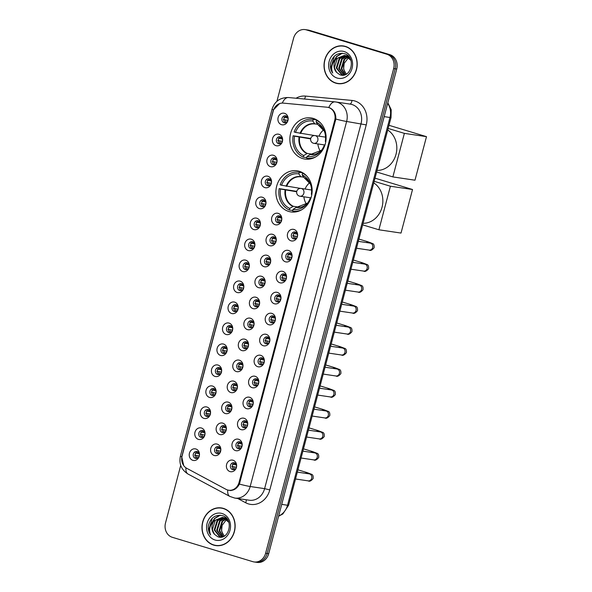 <?xml version="1.0" encoding="UTF-8"?>
<svg xmlns="http://www.w3.org/2000/svg" width="592" height="592" viewBox="0 0 592 592"><rect width="100%" height="100%" fill="white"/><g stroke="black" fill="none" stroke-linecap="round" stroke-linejoin="round"><path stroke-width="0.89" d="M299.323 171.295A20.801 18.063 -81.5 0 0 297.08 170.792A20.801 18.063 -81.5 0 0 276.383 187.405A20.801 18.063 -81.5 0 0 288.718 211.433A20.801 18.063 -81.5 0 0 290.968 211.936A20.801 18.063 -81.5 0 0 311.658 195.323A20.801 18.063 -81.5 0 0 299.323 171.295M313.294 118.43A20.801 18.063 -81.5 0 0 311.044 117.926A20.801 18.063 -81.5 0 0 290.346 134.539A20.801 18.063 -81.5 0 0 302.682 158.567A20.801 18.063 -81.5 0 0 304.932 159.07A20.801 18.063 -81.5 0 0 325.63 142.457A20.801 18.063 -81.5 0 0 313.294 118.43M275.998 145.669A5.883 5.113 98.5 0 1 272.586 138.498A5.883 5.113 98.5 0 1 278.995 134.303A5.883 5.113 98.5 0 1 282.406 141.473A5.883 5.113 98.5 0 1 275.998 145.669M280.319 136.863A3.53 3.071 -81.5 0 0 279.935 136.774A3.53 3.071 -81.5 0 0 276.427 139.601A3.53 3.071 -81.5 0 0 278.521 143.678A3.53 3.071 -81.5 0 0 278.899 143.767A3.53 3.071 -81.5 0 0 282.414 140.94A3.53 3.071 -81.5 0 0 280.319 136.863M270.455 166.641A5.883 5.113 98.5 0 1 267.044 159.477A5.883 5.113 98.5 0 1 273.452 155.282A5.883 5.113 98.5 0 1 276.864 162.452A5.883 5.113 98.5 0 1 270.455 166.641M274.777 157.842A3.53 3.071 -81.5 0 0 274.392 157.753A3.53 3.071 -81.5 0 0 270.884 160.58A3.53 3.071 -81.5 0 0 272.979 164.657A3.53 3.071 -81.5 0 0 273.356 164.746A3.53 3.071 -81.5 0 0 276.871 161.919A3.53 3.071 -81.5 0 0 274.777 157.842M264.913 187.62A5.883 5.113 98.5 0 1 261.501 180.456A5.883 5.113 98.5 0 1 267.91 176.261A5.883 5.113 98.5 0 1 271.314 183.424A5.883 5.113 98.5 0 1 264.913 187.62M269.234 178.821A3.53 3.071 -81.5 0 0 268.849 178.732A3.53 3.071 -81.5 0 0 265.342 181.552A3.53 3.071 -81.5 0 0 267.436 185.636A3.53 3.071 -81.5 0 0 267.813 185.718A3.53 3.071 -81.5 0 0 271.328 182.898A3.53 3.071 -81.5 0 0 269.234 178.821M259.37 208.599A5.883 5.113 98.5 0 1 255.959 201.435A5.883 5.113 98.5 0 1 262.367 197.24A5.883 5.113 98.5 0 1 265.771 204.403A5.883 5.113 98.5 0 1 259.37 208.599M263.692 199.8A3.53 3.071 -81.5 0 0 263.307 199.711A3.53 3.071 -81.5 0 0 259.792 202.531A3.53 3.071 -81.5 0 0 261.893 206.615A3.53 3.071 -81.5 0 0 262.271 206.697A3.53 3.071 -81.5 0 0 265.786 203.877A3.53 3.071 -81.5 0 0 263.692 199.8M253.827 229.578A5.883 5.113 98.5 0 1 250.416 222.414A5.883 5.113 98.5 0 1 256.824 218.219A5.883 5.113 98.5 0 1 260.228 225.382A5.883 5.113 98.5 0 1 253.827 229.578M258.149 220.779A3.53 3.071 -81.5 0 0 257.764 220.69A3.53 3.071 -81.5 0 0 254.249 223.51A3.53 3.071 -81.5 0 0 256.351 227.594A3.53 3.071 -81.5 0 0 256.728 227.676A3.53 3.071 -81.5 0 0 260.243 224.856A3.53 3.071 -81.5 0 0 258.149 220.779M248.285 250.557A5.883 5.113 98.5 0 1 244.873 243.393A5.883 5.113 98.5 0 1 251.282 239.198A5.883 5.113 98.5 0 1 254.686 246.361A5.883 5.113 98.5 0 1 248.285 250.557M252.606 241.751A3.53 3.071 -81.5 0 0 252.222 241.669A3.53 3.071 -81.5 0 0 248.707 244.489A3.53 3.071 -81.5 0 0 250.808 248.573A3.53 3.071 -81.5 0 0 251.186 248.655A3.53 3.071 -81.5 0 0 254.701 245.835A3.53 3.071 -81.5 0 0 252.606 241.751M242.742 271.536A5.883 5.113 98.5 0 1 239.331 264.372A5.883 5.113 98.5 0 1 245.739 260.177A5.883 5.113 98.5 0 1 249.143 267.34A5.883 5.113 98.5 0 1 242.742 271.536M247.064 262.73A3.53 3.071 -81.5 0 0 246.679 262.648A3.53 3.071 -81.5 0 0 243.164 265.468A3.53 3.071 -81.5 0 0 245.266 269.545A3.53 3.071 -81.5 0 0 245.643 269.634A3.53 3.071 -81.5 0 0 249.158 266.814A3.53 3.071 -81.5 0 0 247.064 262.73M237.2 292.515A5.883 5.113 98.5 0 1 233.788 285.344A5.883 5.113 98.5 0 1 240.197 281.156A5.883 5.113 98.5 0 1 243.601 288.319A5.883 5.113 98.5 0 1 237.2 292.515M241.521 283.709A3.53 3.071 -81.5 0 0 241.136 283.627A3.53 3.071 -81.5 0 0 237.621 286.447A3.53 3.071 -81.5 0 0 239.723 290.524A3.53 3.071 -81.5 0 0 240.1 290.613A3.53 3.071 -81.5 0 0 243.615 287.793A3.53 3.071 -81.5 0 0 241.521 283.709M231.657 313.494A5.883 5.113 98.5 0 1 228.246 306.323A5.883 5.113 98.5 0 1 234.654 302.135A5.883 5.113 98.5 0 1 238.058 309.298A5.883 5.113 98.5 0 1 231.657 313.494M235.979 304.688A3.53 3.071 -81.5 0 0 235.594 304.606A3.53 3.071 -81.5 0 0 232.079 307.426A3.53 3.071 -81.5 0 0 234.18 311.503A3.53 3.071 -81.5 0 0 234.558 311.592A3.53 3.071 -81.5 0 0 238.073 308.772A3.53 3.071 -81.5 0 0 235.979 304.688M226.114 334.473A5.883 5.113 98.5 0 1 222.703 327.302A5.883 5.113 98.5 0 1 229.111 323.106A5.883 5.113 98.5 0 1 232.515 330.277A5.883 5.113 98.5 0 1 226.114 334.473M230.436 325.667A3.53 3.071 -81.5 0 0 230.051 325.578A3.53 3.071 -81.5 0 0 226.536 328.405A3.53 3.071 -81.5 0 0 228.638 332.482A3.53 3.071 -81.5 0 0 229.015 332.571A3.53 3.071 -81.5 0 0 232.53 329.744A3.53 3.071 -81.5 0 0 230.436 325.667M220.572 355.444A5.883 5.113 98.5 0 1 217.16 348.281A5.883 5.113 98.5 0 1 223.569 344.085A5.883 5.113 98.5 0 1 226.973 351.256A5.883 5.113 98.5 0 1 220.572 355.444M224.893 346.646A3.53 3.071 -81.5 0 0 224.509 346.557A3.53 3.071 -81.5 0 0 220.994 349.384A3.53 3.071 -81.5 0 0 223.095 353.461A3.53 3.071 -81.5 0 0 223.473 353.55A3.53 3.071 -81.5 0 0 226.988 350.723A3.53 3.071 -81.5 0 0 224.893 346.646M215.029 376.423A5.883 5.113 98.5 0 1 211.618 369.26A5.883 5.113 98.5 0 1 218.026 365.064A5.883 5.113 98.5 0 1 221.43 372.227A5.883 5.113 98.5 0 1 215.029 376.423M219.351 367.625A3.53 3.071 -81.5 0 0 218.966 367.536A3.53 3.071 -81.5 0 0 215.451 370.363A3.53 3.071 -81.5 0 0 217.553 374.44A3.53 3.071 -81.5 0 0 217.93 374.521A3.53 3.071 -81.5 0 0 221.445 371.702A3.53 3.071 -81.5 0 0 219.351 367.625M209.479 397.402A5.883 5.113 98.5 0 1 206.075 390.239A5.883 5.113 98.5 0 1 212.484 386.043A5.883 5.113 98.5 0 1 215.888 393.206A5.883 5.113 98.5 0 1 209.479 397.402M213.808 388.604A3.53 3.071 -81.5 0 0 213.423 388.515A3.53 3.071 -81.5 0 0 209.908 391.334A3.53 3.071 -81.5 0 0 212.01 395.419A3.53 3.071 -81.5 0 0 212.387 395.5A3.53 3.071 -81.5 0 0 215.902 392.681A3.53 3.071 -81.5 0 0 213.808 388.604M203.937 418.381A5.883 5.113 98.5 0 1 200.533 411.218A5.883 5.113 98.5 0 1 206.941 407.022A5.883 5.113 98.5 0 1 210.345 414.185A5.883 5.113 98.5 0 1 203.937 418.381M208.266 409.583A3.53 3.071 -81.5 0 0 207.881 409.494A3.53 3.071 -81.5 0 0 204.366 412.313A3.53 3.071 -81.5 0 0 206.467 416.398A3.53 3.071 -81.5 0 0 206.845 416.479A3.53 3.071 -81.5 0 0 210.36 413.66A3.53 3.071 -81.5 0 0 208.266 409.583M198.394 439.36A5.883 5.113 98.5 0 1 194.99 432.197A5.883 5.113 98.5 0 1 201.398 428.001A5.883 5.113 98.5 0 1 204.802 435.164A5.883 5.113 98.5 0 1 198.394 439.36M202.723 430.562A3.53 3.071 -81.5 0 0 202.338 430.473A3.53 3.071 -81.5 0 0 198.823 433.292A3.53 3.071 -81.5 0 0 200.917 437.377A3.53 3.071 -81.5 0 0 201.302 437.458A3.53 3.071 -81.5 0 0 204.817 434.639A3.53 3.071 -81.5 0 0 202.723 430.562M192.851 460.339A5.883 5.113 98.5 0 1 189.447 453.176A5.883 5.113 98.5 0 1 195.856 448.98A5.883 5.113 98.5 0 1 199.26 456.143A5.883 5.113 98.5 0 1 192.851 460.339M197.18 451.533A3.53 3.071 -81.5 0 0 196.796 451.452A3.53 3.071 -81.5 0 0 193.281 454.271A3.53 3.071 -81.5 0 0 195.375 458.349A3.53 3.071 -81.5 0 0 195.76 458.437A3.53 3.071 -81.5 0 0 199.275 455.618A3.53 3.071 -81.5 0 0 197.18 451.533M281.54 124.69A5.883 5.113 98.5 0 1 278.129 117.519A5.883 5.113 98.5 0 1 284.537 113.324A5.883 5.113 98.5 0 1 287.949 120.494A5.883 5.113 98.5 0 1 281.54 124.69M285.862 115.884A3.53 3.071 -81.5 0 0 285.477 115.803A3.53 3.071 -81.5 0 0 281.97 118.622A3.53 3.071 -81.5 0 0 284.064 122.699A3.53 3.071 -81.5 0 0 284.441 122.788A3.53 3.071 -81.5 0 0 287.956 119.969A3.53 3.071 -81.5 0 0 285.862 115.884M275.176 224.716A5.883 5.113 98.5 0 1 271.772 217.545A5.883 5.113 98.5 0 1 278.181 213.357A5.883 5.113 98.5 0 1 281.585 220.52A5.883 5.113 98.5 0 1 275.176 224.716M279.498 215.91A3.53 3.071 -81.5 0 0 279.121 215.828A3.53 3.071 -81.5 0 0 275.606 218.648A3.53 3.071 -81.5 0 0 277.7 222.725A3.53 3.071 -81.5 0 0 278.085 222.814A3.53 3.071 -81.5 0 0 281.592 219.995A3.53 3.071 -81.5 0 0 279.498 215.91M269.634 245.695A5.883 5.113 98.5 0 1 266.23 238.524A5.883 5.113 98.5 0 1 272.638 234.328A5.883 5.113 98.5 0 1 276.042 241.499A5.883 5.113 98.5 0 1 269.634 245.695M273.955 236.889A3.53 3.071 -81.5 0 0 273.578 236.8A3.53 3.071 -81.5 0 0 270.063 239.627A3.53 3.071 -81.5 0 0 272.157 243.704A3.53 3.071 -81.5 0 0 272.542 243.793A3.53 3.071 -81.5 0 0 276.05 240.966A3.53 3.071 -81.5 0 0 273.955 236.889M264.091 266.666A5.883 5.113 98.5 0 1 260.687 259.503A5.883 5.113 98.5 0 1 267.096 255.307A5.883 5.113 98.5 0 1 270.5 262.478A5.883 5.113 98.5 0 1 264.091 266.666M268.413 257.868A3.53 3.071 -81.5 0 0 268.035 257.779A3.53 3.071 -81.5 0 0 264.52 260.606A3.53 3.071 -81.5 0 0 266.615 264.683A3.53 3.071 -81.5 0 0 266.999 264.772A3.53 3.071 -81.5 0 0 270.507 261.945A3.53 3.071 -81.5 0 0 268.413 257.868M258.549 287.645A5.883 5.113 98.5 0 1 255.145 280.482A5.883 5.113 98.5 0 1 261.553 276.286A5.883 5.113 98.5 0 1 264.957 283.45A5.883 5.113 98.5 0 1 258.549 287.645M262.87 278.847A3.53 3.071 -81.5 0 0 262.493 278.758A3.53 3.071 -81.5 0 0 258.978 281.585A3.53 3.071 -81.5 0 0 261.072 285.662A3.53 3.071 -81.5 0 0 261.457 285.744A3.53 3.071 -81.5 0 0 264.964 282.924A3.53 3.071 -81.5 0 0 262.87 278.847M253.006 308.624A5.883 5.113 98.5 0 1 249.602 301.461A5.883 5.113 98.5 0 1 256.01 297.265A5.883 5.113 98.5 0 1 259.414 304.429A5.883 5.113 98.5 0 1 253.006 308.624M257.328 299.826A3.53 3.071 -81.5 0 0 256.95 299.737A3.53 3.071 -81.5 0 0 253.435 302.556A3.53 3.071 -81.5 0 0 255.529 306.641A3.53 3.071 -81.5 0 0 255.907 306.723A3.53 3.071 -81.5 0 0 259.422 303.903A3.53 3.071 -81.5 0 0 257.328 299.826M247.463 329.603A5.883 5.113 98.5 0 1 244.059 322.44A5.883 5.113 98.5 0 1 250.468 318.244A5.883 5.113 98.5 0 1 253.872 325.408A5.883 5.113 98.5 0 1 247.463 329.603M251.785 320.805A3.53 3.071 -81.5 0 0 251.408 320.716A3.53 3.071 -81.5 0 0 247.893 323.535A3.53 3.071 -81.5 0 0 249.987 327.62A3.53 3.071 -81.5 0 0 250.364 327.702A3.53 3.071 -81.5 0 0 253.879 324.882A3.53 3.071 -81.5 0 0 251.785 320.805M241.921 350.582A5.883 5.113 98.5 0 1 238.517 343.419A5.883 5.113 98.5 0 1 244.925 339.223A5.883 5.113 98.5 0 1 248.329 346.387A5.883 5.113 98.5 0 1 241.921 350.582M246.242 341.776A3.53 3.071 -81.5 0 0 245.865 341.695A3.53 3.071 -81.5 0 0 242.35 344.514A3.53 3.071 -81.5 0 0 244.444 348.599A3.53 3.071 -81.5 0 0 244.822 348.681A3.53 3.071 -81.5 0 0 248.337 345.861A3.53 3.071 -81.5 0 0 246.242 341.776M236.378 371.561A5.883 5.113 98.5 0 1 232.974 364.398A5.883 5.113 98.5 0 1 239.383 360.202A5.883 5.113 98.5 0 1 242.787 367.366A5.883 5.113 98.5 0 1 236.378 371.561M240.7 362.755A3.53 3.071 -81.5 0 0 240.322 362.674A3.53 3.071 -81.5 0 0 236.807 365.493A3.53 3.071 -81.5 0 0 238.902 369.571A3.53 3.071 -81.5 0 0 239.279 369.66A3.53 3.071 -81.5 0 0 242.794 366.84A3.53 3.071 -81.5 0 0 240.7 362.755M230.836 392.54A5.883 5.113 98.5 0 1 227.432 385.377A5.883 5.113 98.5 0 1 233.833 381.181A5.883 5.113 98.5 0 1 237.244 388.345A5.883 5.113 98.5 0 1 230.836 392.54M235.157 383.734A3.53 3.071 -81.5 0 0 234.78 383.653A3.53 3.071 -81.5 0 0 231.265 386.472A3.53 3.071 -81.5 0 0 233.359 390.55A3.53 3.071 -81.5 0 0 233.736 390.639A3.53 3.071 -81.5 0 0 237.251 387.819A3.53 3.071 -81.5 0 0 235.157 383.734M225.293 413.519A5.883 5.113 98.5 0 1 221.889 406.349A5.883 5.113 98.5 0 1 228.29 402.16A5.883 5.113 98.5 0 1 231.701 409.324A5.883 5.113 98.5 0 1 225.293 413.519M229.615 404.713A3.53 3.071 -81.5 0 0 229.237 404.632A3.53 3.071 -81.5 0 0 225.722 407.451A3.53 3.071 -81.5 0 0 227.816 411.529A3.53 3.071 -81.5 0 0 228.194 411.618A3.53 3.071 -81.5 0 0 231.709 408.798A3.53 3.071 -81.5 0 0 229.615 404.713M219.75 434.498A5.883 5.113 98.5 0 1 216.346 427.328A5.883 5.113 98.5 0 1 222.747 423.132A5.883 5.113 98.5 0 1 226.159 430.303A5.883 5.113 98.5 0 1 219.75 434.498M224.072 425.692A3.53 3.071 -81.5 0 0 223.695 425.604A3.53 3.071 -81.5 0 0 220.18 428.43A3.53 3.071 -81.5 0 0 222.274 432.508A3.53 3.071 -81.5 0 0 222.651 432.597A3.53 3.071 -81.5 0 0 226.166 429.77A3.53 3.071 -81.5 0 0 224.072 425.692M214.208 455.47A5.883 5.113 98.5 0 1 210.804 448.307A5.883 5.113 98.5 0 1 217.205 444.111A5.883 5.113 98.5 0 1 220.616 451.282A5.883 5.113 98.5 0 1 214.208 455.47M218.529 446.671A3.53 3.071 -81.5 0 0 218.152 446.583A3.53 3.071 -81.5 0 0 214.637 449.409A3.53 3.071 -81.5 0 0 216.731 453.487A3.53 3.071 -81.5 0 0 217.109 453.576A3.53 3.071 -81.5 0 0 220.624 450.749A3.53 3.071 -81.5 0 0 218.529 446.671M290.983 240.826A5.883 5.113 98.5 0 1 287.579 233.662A5.883 5.113 98.5 0 1 293.987 229.467A5.883 5.113 98.5 0 1 297.391 236.63A5.883 5.113 98.5 0 1 290.983 240.826M295.312 232.027A3.53 3.071 -81.5 0 0 294.927 231.938A3.53 3.071 -81.5 0 0 291.412 234.758A3.53 3.071 -81.5 0 0 293.506 238.842A3.53 3.071 -81.5 0 0 293.891 238.924A3.53 3.071 -81.5 0 0 297.406 236.104A3.53 3.071 -81.5 0 0 295.312 232.027M285.44 261.805A5.883 5.113 98.5 0 1 282.036 254.641A5.883 5.113 98.5 0 1 288.445 250.446A5.883 5.113 98.5 0 1 291.849 257.609A5.883 5.113 98.5 0 1 285.44 261.805M289.769 252.999A3.53 3.071 -81.5 0 0 289.384 252.917A3.53 3.071 -81.5 0 0 285.869 255.737A3.53 3.071 -81.5 0 0 287.964 259.821A3.53 3.071 -81.5 0 0 288.348 259.903A3.53 3.071 -81.5 0 0 291.863 257.083A3.53 3.071 -81.5 0 0 289.769 252.999M279.898 282.784A5.883 5.113 98.5 0 1 276.494 275.62A5.883 5.113 98.5 0 1 282.902 271.425A5.883 5.113 98.5 0 1 286.306 278.588A5.883 5.113 98.5 0 1 279.898 282.784M284.227 273.978A3.53 3.071 -81.5 0 0 283.842 273.896A3.53 3.071 -81.5 0 0 280.327 276.716A3.53 3.071 -81.5 0 0 282.421 280.793A3.53 3.071 -81.5 0 0 282.806 280.882A3.53 3.071 -81.5 0 0 286.321 278.062A3.53 3.071 -81.5 0 0 284.227 273.978M274.355 303.763A5.883 5.113 98.5 0 1 270.951 296.592A5.883 5.113 98.5 0 1 277.359 292.404A5.883 5.113 98.5 0 1 280.763 299.567A5.883 5.113 98.5 0 1 274.355 303.763M278.684 294.957A3.53 3.071 -81.5 0 0 278.299 294.875A3.53 3.071 -81.5 0 0 274.784 297.695A3.53 3.071 -81.5 0 0 276.878 301.772A3.53 3.071 -81.5 0 0 277.263 301.861A3.53 3.071 -81.5 0 0 280.778 299.041A3.53 3.071 -81.5 0 0 278.684 294.957M268.812 324.742A5.883 5.113 98.5 0 1 265.408 317.571A5.883 5.113 98.5 0 1 271.817 313.383A5.883 5.113 98.5 0 1 275.221 320.546A5.883 5.113 98.5 0 1 268.812 324.742M273.141 315.936A3.53 3.071 -81.5 0 0 272.757 315.854A3.53 3.071 -81.5 0 0 269.242 318.674A3.53 3.071 -81.5 0 0 271.336 322.751A3.53 3.071 -81.5 0 0 271.721 322.84A3.53 3.071 -81.5 0 0 275.236 320.02A3.53 3.071 -81.5 0 0 273.141 315.936M263.27 345.721A5.883 5.113 98.5 0 1 259.866 338.55A5.883 5.113 98.5 0 1 266.274 334.354A5.883 5.113 98.5 0 1 269.678 341.525A5.883 5.113 98.5 0 1 263.27 345.721M267.599 336.915A3.53 3.071 -81.5 0 0 267.214 336.826A3.53 3.071 -81.5 0 0 263.699 339.653A3.53 3.071 -81.5 0 0 265.793 343.73A3.53 3.071 -81.5 0 0 266.178 343.819A3.53 3.071 -81.5 0 0 269.693 340.992A3.53 3.071 -81.5 0 0 267.599 336.915M257.727 366.692A5.883 5.113 98.5 0 1 254.323 359.529A5.883 5.113 98.5 0 1 260.732 355.333A5.883 5.113 98.5 0 1 264.136 362.504A5.883 5.113 98.5 0 1 257.727 366.692M262.056 357.894A3.53 3.071 -81.5 0 0 261.671 357.805A3.53 3.071 -81.5 0 0 258.156 360.632A3.53 3.071 -81.5 0 0 260.251 364.709A3.53 3.071 -81.5 0 0 260.635 364.798A3.53 3.071 -81.5 0 0 264.15 361.971A3.53 3.071 -81.5 0 0 262.056 357.894M252.185 387.671A5.883 5.113 98.5 0 1 248.781 380.508A5.883 5.113 98.5 0 1 255.189 376.312A5.883 5.113 98.5 0 1 258.593 383.475A5.883 5.113 98.5 0 1 252.185 387.671M256.514 378.873A3.53 3.071 -81.5 0 0 256.129 378.784A3.53 3.071 -81.5 0 0 252.614 381.611A3.53 3.071 -81.5 0 0 254.708 385.688A3.53 3.071 -81.5 0 0 255.093 385.769A3.53 3.071 -81.5 0 0 258.608 382.95A3.53 3.071 -81.5 0 0 256.514 378.873M246.642 408.65A5.883 5.113 98.5 0 1 243.238 401.487A5.883 5.113 98.5 0 1 249.646 397.291A5.883 5.113 98.5 0 1 253.05 404.454A5.883 5.113 98.5 0 1 246.642 408.65M250.971 399.852A3.53 3.071 -81.5 0 0 250.586 399.763A3.53 3.071 -81.5 0 0 247.071 402.582A3.53 3.071 -81.5 0 0 249.165 406.667A3.53 3.071 -81.5 0 0 249.55 406.748A3.53 3.071 -81.5 0 0 253.065 403.929A3.53 3.071 -81.5 0 0 250.971 399.852M241.099 429.629A5.883 5.113 98.5 0 1 237.695 422.466A5.883 5.113 98.5 0 1 244.104 418.27A5.883 5.113 98.5 0 1 247.508 425.433A5.883 5.113 98.5 0 1 241.099 429.629M245.428 420.831A3.53 3.071 -81.5 0 0 245.044 420.742A3.53 3.071 -81.5 0 0 241.529 423.561A3.53 3.071 -81.5 0 0 243.623 427.646A3.53 3.071 -81.5 0 0 244.008 427.727A3.53 3.071 -81.5 0 0 247.523 424.908A3.53 3.071 -81.5 0 0 245.428 420.831M235.557 450.608A5.883 5.113 98.5 0 1 232.153 443.445A5.883 5.113 98.5 0 1 238.561 439.249A5.883 5.113 98.5 0 1 241.965 446.412A5.883 5.113 98.5 0 1 235.557 450.608M239.886 441.802A3.53 3.071 -81.5 0 0 239.501 441.721A3.53 3.071 -81.5 0 0 235.986 444.54A3.53 3.071 -81.5 0 0 238.08 448.625A3.53 3.071 -81.5 0 0 238.465 448.706A3.53 3.071 -81.5 0 0 241.98 445.887A3.53 3.071 -81.5 0 0 239.886 441.802M230.014 471.587A5.883 5.113 98.5 0 1 226.61 464.424A5.883 5.113 98.5 0 1 233.019 460.228A5.883 5.113 98.5 0 1 236.423 467.391A5.883 5.113 98.5 0 1 230.014 471.587M234.343 462.781A3.53 3.071 -81.5 0 0 233.958 462.7A3.53 3.071 -81.5 0 0 230.443 465.519A3.53 3.071 -81.5 0 0 232.538 469.597A3.53 3.071 -81.5 0 0 232.922 469.685A3.53 3.071 -81.5 0 0 236.437 466.866A3.53 3.071 -81.5 0 0 234.343 462.781M279.89 143.73A3.53 3.071 98.5 0 1 278.307 140.104A3.53 3.071 98.5 0 1 280.874 137.1M274.348 164.709A3.53 3.071 98.5 0 1 272.764 161.083A3.53 3.071 98.5 0 1 275.332 158.079M268.805 185.681A3.53 3.071 98.5 0 1 267.221 182.062A3.53 3.071 98.5 0 1 269.789 179.058M263.262 206.66A3.53 3.071 98.5 0 1 261.679 203.041A3.53 3.071 98.5 0 1 264.247 200.037M257.72 227.639A3.53 3.071 98.5 0 1 256.136 224.02A3.53 3.071 98.5 0 1 258.704 221.016M252.177 248.618A3.53 3.071 98.5 0 1 250.594 244.999A3.53 3.071 98.5 0 1 253.161 241.995M246.635 269.597A3.53 3.071 98.5 0 1 245.051 265.978A3.53 3.071 98.5 0 1 247.619 262.966M241.092 290.576A3.53 3.071 98.5 0 1 239.508 286.957A3.53 3.071 98.5 0 1 242.076 283.945M235.549 311.555A3.53 3.071 98.5 0 1 233.966 307.929A3.53 3.071 98.5 0 1 236.534 304.924M230.007 332.534A3.53 3.071 98.5 0 1 228.423 328.908A3.53 3.071 98.5 0 1 230.991 325.903M224.464 353.513A3.53 3.071 98.5 0 1 222.881 349.887A3.53 3.071 98.5 0 1 225.448 346.882M218.922 374.484A3.53 3.071 98.5 0 1 217.338 370.866A3.53 3.071 98.5 0 1 219.906 367.861M213.379 395.463A3.53 3.071 98.5 0 1 211.795 391.845A3.53 3.071 98.5 0 1 214.363 388.84M207.836 416.442A3.53 3.071 98.5 0 1 206.253 412.824A3.53 3.071 98.5 0 1 208.821 409.819M202.294 437.421A3.53 3.071 98.5 0 1 200.71 433.803A3.53 3.071 98.5 0 1 203.278 430.798M196.751 458.4A3.53 3.071 98.5 0 1 195.168 454.782A3.53 3.071 98.5 0 1 197.735 451.77M285.433 122.751A3.53 3.071 98.5 0 1 283.849 119.125A3.53 3.071 98.5 0 1 286.417 116.121M279.069 222.777A3.53 3.071 98.5 0 1 277.485 219.151A3.53 3.071 98.5 0 1 280.053 216.147M273.526 243.756A3.53 3.071 98.5 0 1 271.943 240.13A3.53 3.071 98.5 0 1 274.51 237.126M267.984 264.735A3.53 3.071 98.5 0 1 266.4 261.109A3.53 3.071 98.5 0 1 268.968 258.105M262.441 285.707A3.53 3.071 98.5 0 1 260.857 282.088A3.53 3.071 98.5 0 1 263.425 279.084M256.898 306.686A3.53 3.071 98.5 0 1 255.315 303.067A3.53 3.071 98.5 0 1 257.883 300.063M251.356 327.665A3.53 3.071 98.5 0 1 249.772 324.046A3.53 3.071 98.5 0 1 252.34 321.042M245.813 348.644A3.53 3.071 98.5 0 1 244.23 345.025A3.53 3.071 98.5 0 1 246.797 342.021M240.271 369.623A3.53 3.071 98.5 0 1 238.687 366.004A3.53 3.071 98.5 0 1 241.255 362.992M234.728 390.602A3.53 3.071 98.5 0 1 233.144 386.983A3.53 3.071 98.5 0 1 235.712 383.971M229.185 411.581A3.53 3.071 98.5 0 1 227.602 407.955A3.53 3.071 98.5 0 1 230.17 404.95M223.643 432.56A3.53 3.071 98.5 0 1 222.059 428.934A3.53 3.071 98.5 0 1 224.627 425.929M218.1 453.539A3.53 3.071 98.5 0 1 216.517 449.913A3.53 3.071 98.5 0 1 219.084 446.908M294.875 238.887A3.53 3.071 98.5 0 1 293.299 235.268A3.53 3.071 98.5 0 1 295.867 232.264M289.333 259.866A3.53 3.071 98.5 0 1 287.756 256.247A3.53 3.071 98.5 0 1 290.324 253.243M283.79 280.845A3.53 3.071 98.5 0 1 282.214 277.226A3.53 3.071 98.5 0 1 284.782 274.214M278.247 301.824A3.53 3.071 98.5 0 1 276.671 298.198A3.53 3.071 98.5 0 1 279.239 295.193M272.705 322.803A3.53 3.071 98.5 0 1 271.129 319.177A3.53 3.071 98.5 0 1 273.696 316.172M267.162 343.782A3.53 3.071 98.5 0 1 265.586 340.156A3.53 3.071 98.5 0 1 268.146 337.151M261.62 364.761A3.53 3.071 98.5 0 1 260.043 361.135A3.53 3.071 98.5 0 1 262.604 358.13M256.077 385.732A3.53 3.071 98.5 0 1 254.501 382.114A3.53 3.071 98.5 0 1 257.061 379.109M250.534 406.711A3.53 3.071 98.5 0 1 248.958 403.093A3.53 3.071 98.5 0 1 251.519 400.088M244.992 427.69A3.53 3.071 98.5 0 1 243.416 424.072A3.53 3.071 98.5 0 1 245.976 421.067M239.449 448.669A3.53 3.071 98.5 0 1 237.873 445.051A3.53 3.071 98.5 0 1 240.433 442.046M233.907 469.648A3.53 3.071 98.5 0 1 232.33 466.03A3.53 3.071 98.5 0 1 234.891 463.018M326.999 107.211A10.597 9.206 98.5 0 1 327.428 107.263A10.597 9.206 98.5 0 1 328.575 107.515A10.597 9.206 98.5 0 1 334.702 120.413L239.057 482.421A10.597 9.206 98.5 0 1 228.667 490.228A10.597 9.206 98.5 0 1 226.033 489.355L186.732 468.294A10.597 9.206 98.5 0 1 182.092 456.018L273.252 110.97A10.597 9.206 98.5 0 1 283.213 103.112L326.999 107.211M345.469 46.42A19.033 16.532 -81.5 0 0 343.412 45.954A19.033 16.532 -81.5 0 0 324.475 61.161A19.033 16.532 -81.5 0 0 335.768 83.146A19.033 16.532 -81.5 0 0 337.817 83.613A19.033 16.532 -81.5 0 0 356.761 68.406A19.033 16.532 -81.5 0 0 345.469 46.42M344.181 46.095A19.033 16.532 -81.5 0 0 342.368 46.035M336.841 83.228A19.033 16.532 -81.5 0 0 337.307 83.376A19.033 16.532 -81.5 0 0 338.594 83.701M223.413 508.395A19.033 16.532 -81.5 0 0 221.356 507.929A19.033 16.532 -81.5 0 0 202.412 523.136A19.033 16.532 -81.5 0 0 213.705 545.121A19.033 16.532 -81.5 0 0 215.762 545.587A19.033 16.532 -81.5 0 0 234.698 530.38A19.033 16.532 -81.5 0 0 223.413 508.395M222.118 508.069A19.033 16.532 -81.5 0 0 220.305 508.01M214.785 545.202A19.033 16.532 -81.5 0 0 215.244 545.35A19.033 16.532 -81.5 0 0 216.531 545.676M335.834 119.066A13.734 0.866 -165.2 0 0 346.631 121.471A15.695 13.638 98.5 0 0 337.544 102.364A15.695 13.638 98.5 0 0 335.849 101.979A15.695 13.638 98.5 0 0 335.213 101.905A13.734 6.801 95.3 0 0 335.035 101.883A13.734 6.801 95.3 0 0 328.789 107.552L330.047 107.981C334.066 110.075 335.99 113.768 335.834 119.066L239.39 484.101C236.918 488.77 233.463 490.849 229.023 490.346L227.742 489.984M230.917 490.635L229.659 490.272M305.109 29.6L308.188 30.059A11.773 10.227 -81.5 0 1 309.461 30.34L389.936 54.701A11.773 10.227 -81.5 0 1 396.744 69.027L268.687 553.727A11.773 10.227 -81.5 0 1 257.143 562.4L255.603 562.171A11.773 10.227 -81.5 0 0 267.147 553.498L395.204 68.805A11.773 10.227 -81.5 0 0 388.396 54.471L307.921 30.111A11.773 10.227 -81.5 0 0 306.649 29.829A11.773 10.227 -81.5 0 1 307.921 30.111L388.396 54.471A11.773 10.227 -81.5 0 1 395.204 68.805L267.147 553.498A11.773 10.227 -81.5 0 1 255.603 562.171L254.064 561.941A11.773 10.227 -81.5 0 0 265.608 553.268L393.665 68.576A11.773 10.227 -81.5 0 0 386.857 54.242L306.382 29.889A11.773 10.227 -81.5 0 0 305.109 29.6A11.773 10.227 -81.5 0 0 293.565 38.273L276.915 101.321M183.735 465.667L181.751 456.92L182.025 455.729L273.082 111.081L273.43 109.912L279.587 103.563M180.723 465.379L165.508 522.973A11.773 10.227 -81.5 0 0 172.316 537.299L252.791 561.66A11.773 10.227 -81.5 0 0 254.064 561.941M337.847 83.42A18.84 16.361 -81.5 0 0 356.591 68.369A18.84 16.361 -81.5 0 0 345.417 46.605A18.84 16.361 -81.5 0 0 343.382 46.154A18.84 16.361 -81.5 0 0 324.638 61.198A18.84 16.361 -81.5 0 0 335.812 82.961A18.84 16.361 -81.5 0 0 337.847 83.42L339.386 83.642A18.84 16.361 -81.5 0 0 340.407 83.761M346.194 74.192L343.589 69.057L344.174 63.359A9.812 8.525 -81.5 0 0 346.446 74.044M344.174 63.359L348.666 57.454M344.944 74.755L341.147 68.694L344.056 59.281L347.889 56.839M348.222 56.743L348.784 56.603M345.247 74.644L341.762 68.783L344.67 59.378L348.17 57.047M348.503 56.928L348.947 56.802M343.863 75.058L338.705 68.324L341.614 58.919L346.749 56.166M347.067 56.122L348.015 56.062M344.1 74.999L339.32 68.42L342.228 59.015L347.038 56.314M347.356 56.255L348.311 56.159M343.693 75.088L341.688 74.784L336.263 67.962L339.172 58.556L345.573 55.7M345.883 55.7L348.422 56.196M343.005 75.051L342.302 74.873L336.878 68.058L339.786 58.652L345.869 55.796M346.179 55.789L347.112 55.833M346.808 55.781L348.274 56.055M336.589 72.372L339.86 74.747C351.145 79.217 356.488 56.825 344.618 53.717C337.314 52.348 332.571 55.729 330.395 63.862C330.07 67.34 330.839 70.404 332.697 73.053C330.61 67.643 331.831 62.833 336.352 58.608A9.812 8.525 -81.5 0 0 336.589 72.372L334.428 67.695L337.336 58.29L344.67 55.47M336.352 58.608L344.366 55.419L345.469 55.67L350.908 60.399M344.366 55.419L346.083 55.759L349.857 58.105M344.122 51.534A13.734 11.929 -81.5 0 0 329.167 61.316A13.734 11.929 -81.5 0 0 337.114 78.04A13.734 11.929 -81.5 0 0 352.07 68.25A13.734 11.929 -81.5 0 0 344.122 51.534M345.935 46.568A18.84 16.361 -81.5 0 0 344.921 46.383L343.382 46.154M332.697 73.053L330.765 68.198L334.376 56.173M333.977 61.072L336.804 56.551L342.324 53.228M333.289 62.138L336.5 56.506L341.939 53.206M215.791 545.395A18.84 16.361 -81.5 0 0 234.536 530.343A18.84 16.361 -81.5 0 0 223.362 508.58A18.84 16.361 -81.5 0 0 221.327 508.128A18.84 16.361 -81.5 0 0 202.582 523.173A18.84 16.361 -81.5 0 0 213.756 544.936A18.84 16.361 -81.5 0 0 215.791 545.395L217.331 545.617A18.84 16.361 -81.5 0 0 218.344 545.735M224.139 536.167L221.534 531.031L222.118 525.333A9.812 8.525 -81.5 0 0 224.39 536.019M222.118 525.333L226.61 519.428M222.881 536.729L219.092 530.669L222 521.256L225.833 518.814M226.159 518.718L226.721 518.577M223.184 536.618L219.699 530.758L222.607 521.352L226.114 519.021M226.447 518.903L226.891 518.777M221.8 537.033L216.65 530.306L219.558 520.893L224.686 518.141M225.004 518.096L225.952 518.037M222.044 536.974L217.257 530.395L220.165 520.99L224.975 518.289M225.3 518.229L226.248 518.133M221.637 537.062L219.632 536.759L214.208 529.936L217.116 520.531L223.51 517.674M223.82 517.674L226.359 518.17M220.949 537.025L220.239 536.848L214.815 530.032L217.723 520.627L223.806 517.771M224.124 517.763L225.049 517.808M224.745 517.763L226.218 518.03M214.533 534.347L217.804 536.722C229.089 541.192 234.425 518.799 222.555 515.691C215.251 514.322 210.515 517.704 208.34 525.837C208.014 529.315 208.784 532.378 210.641 535.027C208.554 529.618 209.775 524.808 214.297 520.583A9.812 8.525 -81.5 0 0 214.533 534.347L212.373 529.67L215.281 520.264L222.607 517.445M214.297 520.583L222.303 517.393L223.413 517.645L228.852 522.373M222.303 517.393L224.02 517.734L227.802 520.079M222.059 513.508A13.734 11.929 -81.5 0 0 207.111 523.291A13.734 11.929 -81.5 0 0 215.059 540.015A13.734 11.929 -81.5 0 0 230.007 530.225A13.734 11.929 -81.5 0 0 222.059 513.508M223.872 508.543A18.84 16.361 -81.5 0 0 222.866 508.358L221.327 508.128M210.641 535.027L208.71 530.173L212.321 518.148M211.914 523.047L214.748 518.533L220.261 515.203M211.233 524.112L214.437 518.481L219.876 515.181M306.7 157.635L303.296 157.132A19.625 17.042 -81.5 0 1 293.136 135.753L294.52 136.175A17.975 15.614 -81.5 0 0 303.718 155.533L307.322 153.446L313.93 154.431M310.645 138.905L294.52 136.175M316.801 119.976A19.625 17.042 -81.5 0 0 316.639 119.947L312.798 119.377A19.625 17.042 -81.5 0 1 313.249 119.451L312.828 121.049A17.975 15.614 -81.5 0 0 295.519 132.386L314.552 135.546M317.763 124.401L314.744 123.765L312.828 121.049M377.037 170.429A21.586 18.752 -81.5 0 0 396.004 154.349A21.586 18.752 -81.5 0 0 387.716 130.018M315.714 154.061A15.385 13.364 -81.5 0 1 310.593 154.438L321.545 150.242A15.57 13.52 -81.5 0 1 310.141 154.556L306.989 156.517L306.567 158.123A19.625 17.042 -81.5 0 0 307.026 158.197L310.874 158.767A19.625 17.042 -81.5 0 0 311.037 158.789M293.136 135.753L310.726 138.491M317.068 120.132L316.972 120.509M307.026 158.197A19.625 17.042 -81.5 0 0 315.558 156.976M312.798 119.377A19.625 17.042 -81.5 0 0 294.135 131.964L295.519 132.386M313.249 119.451L316.816 119.984M306.989 156.517A17.975 15.614 -81.5 0 0 321.012 150.901A17.975 15.614 -81.5 0 0 324.305 145.188L324.838 145.351M303.718 155.533L303.296 157.132M324.305 145.188L325.067 144.966M317.837 120.635L316.528 120.442A19.625 17.042 -81.5 0 1 320.605 123.025M325.8 141.547L325.304 141.399A17.975 15.614 -81.5 0 0 324.061 130.425A17.975 15.614 -81.5 0 0 316.098 122.041L316.528 120.442M316.098 122.041L318.015 124.757A15.57 13.52 -81.5 0 1 324.372 131.209L318.237 124.956M320.472 151.286A14.756 12.817 98.5 0 1 317.882 143.937M319.036 136.175A14.756 12.817 98.5 0 1 323.646 129.892M388.966 125.297L426.492 136.656L414.985 180.205L392.873 176.912L376.623 171.998M392.873 176.912L404.373 133.37L426.492 136.656M388.13 128.449L404.373 133.37M292.729 210.493L289.333 209.99A19.625 17.042 -81.5 0 1 279.172 188.619L280.549 189.033A17.975 15.614 -81.5 0 0 289.754 208.391L293.351 206.312L299.959 207.296M296.681 191.764L280.549 189.033M299.286 172.316L302.845 172.842A19.625 17.042 -81.5 0 0 302.675 172.812L298.827 172.242A19.625 17.042 -81.5 0 1 299.286 172.316L298.864 173.915A17.975 15.614 -81.5 0 0 281.555 185.244L300.581 188.411M303.8 177.26L300.773 176.631L298.864 173.915M363.074 223.295A21.586 18.752 -81.5 0 0 382.04 207.215A21.586 18.752 -81.5 0 0 373.752 182.884M301.75 206.926A15.385 13.364 -81.5 0 1 296.629 207.304L307.574 203.1A15.57 13.52 -81.5 0 1 296.17 207.422L293.025 209.383L292.603 210.981A19.625 17.042 -81.5 0 0 293.062 211.055L296.91 211.625A19.625 17.042 -81.5 0 0 297.066 211.655M279.172 188.619L296.762 191.357M303.104 172.997L303.008 173.375M293.062 211.055A19.625 17.042 -81.5 0 0 301.594 209.842M298.827 172.242A19.625 17.042 -81.5 0 0 280.171 184.83L281.555 185.244M293.025 209.383A17.975 15.614 -81.5 0 0 307.048 203.759A17.975 15.614 -81.5 0 0 310.334 198.046L310.874 198.209M289.754 208.391L289.333 209.99M310.334 198.046L311.096 197.824M303.874 173.5L302.556 173.308A19.625 17.042 -81.5 0 1 306.641 175.883M311.829 194.413L311.34 194.265A17.975 15.614 -81.5 0 0 310.09 183.283A17.975 15.614 -81.5 0 0 302.135 174.906L302.556 173.308M302.135 174.906L304.044 177.615A15.57 13.52 -81.5 0 1 310.4 184.068L304.273 177.815M306.501 204.151A14.756 12.817 98.5 0 1 303.918 196.803M305.072 189.033A14.756 12.817 98.5 0 1 309.683 182.758M374.995 178.155L412.528 189.514L401.021 233.063L378.902 229.777L362.659 224.864M378.902 229.777L390.409 186.228L412.528 189.514M374.166 181.315L390.409 186.228M296.429 232.686A4.314 3.752 -81.5 0 0 295.482 233.877L297.317 234.151M293.366 233.352L295.482 233.877M297.302 236.511L292.766 235.631M294.875 236.149A4.314 3.752 -81.5 0 0 295.541 238.65M290.887 253.657A4.314 3.752 -81.5 0 0 289.939 254.856L291.775 255.13M287.823 254.331L289.939 254.856M291.76 257.483L287.224 256.602M289.333 257.128A4.314 3.752 -81.5 0 0 289.999 259.629M285.344 274.636A4.314 3.752 -81.5 0 0 284.397 275.835L286.232 276.109M282.28 275.31L284.397 275.835M286.217 278.462L281.681 277.581M283.79 278.107A4.314 3.752 -81.5 0 0 284.456 280.608M279.801 295.615A4.314 3.752 -81.5 0 0 278.854 296.814L280.689 297.088M276.738 296.289L278.854 296.814M280.675 299.441L276.138 298.56M278.247 299.086A4.314 3.752 -81.5 0 0 278.913 301.587M274.259 316.594A4.314 3.752 -81.5 0 0 273.312 317.793L275.147 318.067M271.195 317.268L273.312 317.793M275.132 320.42L270.596 319.539M272.705 320.065A4.314 3.752 -81.5 0 0 273.371 322.566M268.716 337.573A4.314 3.752 -81.5 0 0 267.769 338.765L269.604 339.038M265.653 338.247L267.769 338.765M269.589 341.399L265.053 340.518M267.162 341.036A4.314 3.752 -81.5 0 0 267.828 343.545M263.174 358.552A4.314 3.752 -81.5 0 0 262.226 359.744L264.062 360.017M260.11 359.226L262.226 359.744M264.047 362.378L259.511 361.497M261.62 362.015A4.314 3.752 -81.5 0 0 262.286 364.517M257.631 379.531A4.314 3.752 -81.5 0 0 256.684 380.723L258.519 380.996M254.567 380.205L256.684 380.723M258.504 383.357L253.968 382.476M256.077 382.994A4.314 3.752 -81.5 0 0 256.743 385.496M252.088 400.51A4.314 3.752 -81.5 0 0 251.134 401.702L252.976 401.975M249.025 401.184L251.134 401.702M252.962 404.336L248.425 403.455M250.534 403.973A4.314 3.752 -81.5 0 0 251.2 406.475M246.546 421.489A4.314 3.752 -81.5 0 0 245.591 422.681L247.434 422.954M243.482 422.163L245.591 422.681M247.419 425.315L242.883 424.434M244.992 424.952A4.314 3.752 -81.5 0 0 245.658 427.454M241.003 442.461A4.314 3.752 -81.5 0 0 240.049 443.66L241.891 443.933M237.94 443.134L240.049 443.66M241.876 446.294L237.34 445.406M239.449 445.931A4.314 3.752 -81.5 0 0 240.115 448.433M235.461 463.44A4.314 3.752 -81.5 0 0 234.506 464.639L236.349 464.912M232.397 464.113L234.506 464.639M236.334 467.266L231.798 466.385M233.907 466.91A4.314 3.752 -81.5 0 0 234.573 469.412M280.623 216.568A4.314 3.752 -81.5 0 0 279.668 217.767L281.511 218.041M277.552 217.242L279.668 217.767M281.489 220.394L276.952 219.514M279.069 220.039A4.314 3.752 -81.5 0 0 279.735 222.54M275.08 237.547A4.314 3.752 -81.5 0 0 274.126 238.739L275.968 239.013M272.009 238.221L274.126 238.739M275.946 241.373L271.41 240.493M273.526 241.011A4.314 3.752 -81.5 0 0 274.192 243.519M269.538 258.526A4.314 3.752 -81.5 0 0 268.583 259.718L270.426 259.992M266.467 259.2L268.583 259.718M270.403 262.352L265.867 261.472M267.984 261.99A4.314 3.752 -81.5 0 0 268.65 264.491M263.995 279.505A4.314 3.752 -81.5 0 0 263.04 280.697L264.883 280.971M260.924 280.179L263.04 280.697M264.861 283.331L260.325 282.451M262.441 282.969A4.314 3.752 -81.5 0 0 263.107 285.47M258.452 300.484A4.314 3.752 -81.5 0 0 257.498 301.676L259.34 301.95M255.381 301.158L257.498 301.676M259.318 304.31L254.782 303.43M256.898 303.948A4.314 3.752 -81.5 0 0 257.564 306.449M252.91 321.463A4.314 3.752 -81.5 0 0 251.955 322.655L253.798 322.929M249.839 322.129L251.955 322.655M253.776 325.289L249.239 324.409M251.356 324.927A4.314 3.752 -81.5 0 0 252.022 327.428M247.367 342.435A4.314 3.752 -81.5 0 0 246.413 343.634L248.255 343.908M244.296 343.108L246.413 343.634M248.233 346.268L243.697 345.38M245.813 345.906A4.314 3.752 -81.5 0 0 246.479 348.407M241.825 363.414A4.314 3.752 -81.5 0 0 240.87 364.613L242.713 364.887M238.754 364.087L240.87 364.613M242.69 367.24L238.154 366.359M240.271 366.885A4.314 3.752 -81.5 0 0 240.937 369.386M236.282 384.393A4.314 3.752 -81.5 0 0 235.327 385.592L237.17 385.866M233.211 385.066L235.327 385.592M237.148 388.219L232.612 387.338M234.728 387.864A4.314 3.752 -81.5 0 0 235.394 390.365M230.739 405.372A4.314 3.752 -81.5 0 0 229.785 406.571L231.627 406.845M227.668 406.045L229.785 406.571M231.605 409.198L227.069 408.317M229.185 408.843A4.314 3.752 -81.5 0 0 229.851 411.344M225.197 426.351A4.314 3.752 -81.5 0 0 224.242 427.542L226.085 427.816M222.126 427.024L224.242 427.542M226.063 430.177L221.526 429.296M223.643 429.814A4.314 3.752 -81.5 0 0 224.309 432.323M219.654 447.33A4.314 3.752 -81.5 0 0 218.7 448.521L220.542 448.795M216.583 448.003L218.7 448.521M220.52 451.156L215.984 450.275M218.1 450.793A4.314 3.752 -81.5 0 0 218.766 453.294M286.987 116.543A4.314 3.752 -81.5 0 0 286.032 117.741L287.875 118.008M283.916 117.216L286.032 117.741M287.853 120.368L283.316 119.488M285.433 120.013A4.314 3.752 -81.5 0 0 286.099 122.514M281.437 137.522A4.314 3.752 -81.5 0 0 280.49 138.713L282.332 138.987M278.373 138.195L280.49 138.713M282.31 141.347L277.774 140.467M279.89 140.985A4.314 3.752 -81.5 0 0 280.556 143.493M275.894 158.501A4.314 3.752 -81.5 0 0 274.947 159.692L276.79 159.966M272.831 159.174L274.947 159.692M276.767 162.326L272.231 161.446M274.348 161.964A4.314 3.752 -81.5 0 0 275.014 164.465M270.352 179.48A4.314 3.752 -81.5 0 0 269.404 180.671L271.247 180.945M267.288 180.153L269.404 180.671M271.225 183.305L266.689 182.425M268.805 182.943A4.314 3.752 -81.5 0 0 269.471 185.444M264.809 200.459A4.314 3.752 -81.5 0 0 263.862 201.65L265.704 201.924M261.745 201.132L263.862 201.65M265.682 204.284L261.146 203.404M263.262 203.922A4.314 3.752 -81.5 0 0 263.928 206.423M259.266 221.438A4.314 3.752 -81.5 0 0 258.319 222.629L260.162 222.903M256.203 222.104L258.319 222.629M260.14 225.263L255.603 224.383M257.72 224.901A4.314 3.752 -81.5 0 0 258.386 227.402M253.724 242.409A4.314 3.752 -81.5 0 0 252.777 243.608L254.619 243.882M250.66 243.083L252.777 243.608M254.597 246.242L250.061 245.354M252.177 245.88A4.314 3.752 -81.5 0 0 252.843 248.381M248.181 263.388A4.314 3.752 -81.5 0 0 247.234 264.587L249.077 264.861M245.118 264.062L247.234 264.587M249.054 267.214L244.518 266.333M246.635 266.859A4.314 3.752 -81.5 0 0 247.301 269.36M242.639 284.367A4.314 3.752 -81.5 0 0 241.691 285.566L243.534 285.84M239.575 285.041L241.691 285.566M243.512 288.193L238.976 287.312M241.092 287.838A4.314 3.752 -81.5 0 0 241.758 290.339M237.096 305.346A4.314 3.752 -81.5 0 0 236.149 306.545L237.991 306.819M234.032 306.02L236.149 306.545M237.969 309.172L233.433 308.291M235.549 308.817A4.314 3.752 -81.5 0 0 236.215 311.318M231.553 326.325A4.314 3.752 -81.5 0 0 230.606 327.517L232.449 327.79M228.49 326.999L230.606 327.517M232.427 330.151L227.89 329.27M230.007 329.788A4.314 3.752 -81.5 0 0 230.673 332.297M226.011 347.304A4.314 3.752 -81.5 0 0 225.064 348.496L226.906 348.769M222.947 347.978L225.064 348.496M226.884 351.13L222.348 350.249M224.464 350.767A4.314 3.752 -81.5 0 0 225.13 353.269M220.468 368.283A4.314 3.752 -81.5 0 0 219.521 369.475L221.364 369.748M217.405 368.957L219.521 369.475M221.341 372.109L216.805 371.228M218.922 371.746A4.314 3.752 -81.5 0 0 219.588 374.248M214.926 389.262A4.314 3.752 -81.5 0 0 213.978 390.454L215.821 390.727M211.862 389.936L213.978 390.454M215.799 393.088L211.263 392.207M213.379 392.725A4.314 3.752 -81.5 0 0 214.045 395.227M209.383 410.241A4.314 3.752 -81.5 0 0 208.436 411.433L210.278 411.706M206.319 410.915L208.436 411.433M210.256 414.067L205.72 413.186M207.836 413.704A4.314 3.752 -81.5 0 0 208.502 416.206M203.84 431.213A4.314 3.752 -81.5 0 0 202.893 432.412L204.736 432.685M200.777 431.886L202.893 432.412M204.714 435.046L200.177 434.158M202.294 434.683A4.314 3.752 -81.5 0 0 202.96 437.185M198.298 452.192A4.314 3.752 -81.5 0 0 197.351 453.391L199.193 453.664M195.234 452.865L197.351 453.391M199.171 456.018L194.635 455.137M196.751 455.662A4.314 3.752 -81.5 0 0 197.417 458.164M239.057 482.421L239.945 482.554M334.702 120.413L335.59 120.546M296.059 98.235A19.625 17.042 98.5 0 1 305.435 96.082L351.981 100.433A19.625 17.042 98.5 0 1 366.248 124.89L269.804 489.924L264.609 488.644L361.053 123.61A15.695 13.638 -81.5 0 0 351.974 104.503A15.695 13.638 -81.5 0 0 350.272 104.125L335.035 101.883L288.489 97.532A13.734 6.801 95.3 0 0 282.295 103.082M269.804 489.924A19.625 17.042 98.5 0 1 248.44 503.903A19.625 17.042 98.5 0 1 245.68 502.756L237.747 498.508M249.217 500.218A15.695 13.638 -81.5 0 0 264.609 488.644L250.179 486.506A15.695 13.638 98.5 0 1 234.787 498.072L249.217 500.218M239.39 484.101A13.734 0.866 14.8 0 0 250.179 486.506L346.631 121.471L366.248 124.89M181.751 456.92A13.734 0.866 -165.2 0 1 180.405 456.158L272.083 109.15A13.734 0.866 14.8 0 0 273.43 109.912M185.94 467.821A13.734 6.497 118.2 0 0 188.056 474.051C181.359 469.789 178.814 463.825 180.405 456.158M288.667 97.554A13.734 6.801 95.3 0 0 288.489 97.532C280.142 97.451 274.673 101.328 272.083 109.15M227.735 490.035A13.734 6.497 118.2 0 0 229.837 496.429L188.056 474.051M265.608 553.268L268.687 553.727M393.665 68.576L396.744 69.027M386.857 54.242L389.936 54.701M306.382 29.889L309.461 30.34M305.435 96.082A3.922 1.939 -84.7 0 1 304.392 99.019M351.981 100.433A3.922 1.939 -84.7 0 1 349.82 104.059M246.139 499.759A3.922 1.857 -61.8 0 1 245.68 502.756M278.662 515.965A15.695 13.638 -81.5 0 0 287.527 505.242L389.973 117.49A15.695 13.638 -81.5 0 0 387.671 103.385M384.171 116.624L389.973 117.49A7.851 0.496 14.8 0 0 391.023 117.512L288.57 505.272L282.835 513.982L278.588 516.239M288.57 505.272A7.851 0.496 14.8 0 1 287.527 505.242L281.718 504.384M299.626 137.263A15.385 13.364 -81.5 0 0 307.322 153.446M315.099 124.002A15.385 13.364 -81.5 0 0 300.625 133.481M299.064 137.159A15.57 13.52 -81.5 0 0 306.871 153.565M314.744 123.765A15.57 13.52 -81.5 0 0 300.07 133.37M325.556 137.144L315.107 135.59A3.922 3.411 98.5 0 1 315.529 135.686A3.922 3.411 98.5 0 1 317.8 140.459A3.922 3.411 98.5 0 1 313.952 143.353A3.922 3.411 98.5 0 1 313.523 143.257M285.662 190.128A15.385 13.364 -81.5 0 0 293.351 206.312M301.136 176.867A15.385 13.364 -81.5 0 0 286.661 186.339M285.1 190.017A15.57 13.52 -81.5 0 0 292.899 206.43M300.773 176.631A15.57 13.52 -81.5 0 0 286.099 186.236M311.592 190.002L301.136 188.448A3.922 3.411 98.5 0 1 301.557 188.545A3.922 3.411 98.5 0 1 303.829 193.325A3.922 3.411 98.5 0 1 299.981 196.218A3.922 3.411 98.5 0 1 299.559 196.122M358.301 241.351L370.244 243.127A3.53 3.071 98.5 0 1 370.622 243.216A3.53 3.071 98.5 0 1 372.605 247.722A3.53 3.071 98.5 0 1 369.208 250.113L356.488 248.226M366.485 242.572A3.53 1.739 -73.2 0 1 368.054 241.832L372.59 243.564C373.804 243.897 374.314 245.303 374.122 247.767C372.109 250.179 370.466 250.964 369.208 250.113M352.758 262.33L364.702 264.106A3.53 3.071 98.5 0 1 365.079 264.195A3.53 3.071 98.5 0 1 367.062 268.701A3.53 3.071 98.5 0 1 363.666 271.092L350.945 269.205M360.942 263.551A3.53 1.739 -73.2 0 1 362.511 262.811L367.047 264.543C368.261 264.876 368.772 266.282 368.579 268.738C366.566 271.158 364.924 271.943 363.666 271.092M347.215 283.309L359.159 285.085A3.53 3.071 98.5 0 1 359.536 285.166A3.53 3.071 98.5 0 1 361.52 289.68A3.53 3.071 98.5 0 1 358.123 292.071L345.402 290.184M355.4 284.523A3.53 1.739 -73.2 0 1 356.969 283.79L361.505 285.514C362.718 285.855 363.229 287.261 363.037 289.717C361.024 292.137 359.381 292.922 358.123 292.071M341.673 304.288L353.616 306.064A3.53 3.071 98.5 0 1 353.994 306.145A3.53 3.071 98.5 0 1 355.977 310.659A3.53 3.071 98.5 0 1 352.58 313.05L339.86 311.163M349.857 305.502A3.53 1.739 -73.2 0 1 351.426 304.769L355.962 306.493C357.176 306.834 357.686 308.232 357.494 310.696C355.481 313.116 353.838 313.901 352.58 313.05M336.13 325.267L348.074 327.043A3.53 3.071 98.5 0 1 348.451 327.124A3.53 3.071 98.5 0 1 350.434 331.638A3.53 3.071 98.5 0 1 347.038 334.029L334.317 332.142M344.315 326.481A3.53 1.739 -73.2 0 1 345.883 325.748L350.42 327.472C351.633 327.813 352.144 329.211 351.951 331.675C349.939 334.095 348.296 334.88 347.038 334.029M330.588 346.246L342.531 348.022A3.53 3.071 98.5 0 1 342.909 348.103A3.53 3.071 98.5 0 1 344.892 352.617A3.53 3.071 98.5 0 1 341.495 355.008L328.775 353.113M338.772 347.46A3.53 1.739 -73.2 0 1 340.341 346.72L344.877 348.451C346.091 348.792 346.601 350.19 346.409 352.654C344.396 355.074 342.753 355.859 341.495 355.008M325.045 367.225L336.989 368.994A3.53 3.071 98.5 0 1 337.366 369.082A3.53 3.071 98.5 0 1 339.349 373.596A3.53 3.071 98.5 0 1 335.953 375.987L323.232 374.092M333.229 368.439A3.53 1.739 -73.2 0 1 334.798 367.699L339.334 369.43C340.548 369.771 341.059 371.169 340.866 373.633C338.853 376.053 337.211 376.838 335.953 375.987M319.502 388.204L331.446 389.973A3.53 3.071 98.5 0 1 331.823 390.061A3.53 3.071 98.5 0 1 333.807 394.575A3.53 3.071 98.5 0 1 330.41 396.966L317.689 395.071M327.687 389.418A3.53 1.739 -73.2 0 1 329.256 388.678L333.792 390.409C335.005 390.75 335.516 392.148 335.324 394.612C333.311 397.032 331.668 397.817 330.41 396.966M313.96 409.176L325.903 410.952A3.53 3.071 98.5 0 1 326.281 411.04A3.53 3.071 98.5 0 1 328.264 415.547A3.53 3.071 98.5 0 1 324.867 417.937L312.147 416.05M322.144 410.397A3.53 1.739 -73.2 0 1 323.713 409.657L328.242 411.388C329.463 411.729 329.973 413.127 329.781 415.591C327.768 418.011 326.125 418.796 324.867 417.937M308.417 430.155L320.361 431.931A3.53 3.071 98.5 0 1 320.738 432.019A3.53 3.071 98.5 0 1 322.721 436.526A3.53 3.071 98.5 0 1 319.325 438.916L306.604 437.029M316.602 431.376A3.53 1.739 -73.2 0 1 318.17 430.636L322.699 432.367C323.92 432.7 324.431 434.106 324.238 436.57C322.218 438.983 320.583 439.767 319.325 438.916M302.875 451.134L314.818 452.91A3.53 3.071 98.5 0 1 315.196 452.998A3.53 3.071 98.5 0 1 317.179 457.505A3.53 3.071 98.5 0 1 313.782 459.895L301.062 458.008M311.059 452.355A3.53 1.739 -73.2 0 1 312.628 451.615L317.157 453.346C318.378 453.679 318.888 455.085 318.696 457.542C316.676 459.962 315.04 460.746 313.782 459.895M297.332 472.113L309.276 473.889A3.53 3.071 98.5 0 1 309.653 473.97A3.53 3.071 98.5 0 1 311.636 478.484A3.53 3.071 98.5 0 1 308.24 480.874L295.519 478.987M305.516 473.326A3.53 1.739 -73.2 0 1 307.085 472.594L311.614 474.318C312.835 474.658 313.346 476.064 313.153 478.521C311.133 480.941 309.498 481.725 308.24 480.874M228.667 490.228L230.384 490.487M229.837 496.429L234.787 498.072M387.819 102.816L391.208 109.712L391.023 117.512M315.107 135.59A3.922 3.922 0 0 0 310.733 138.469A3.922 3.922 0 0 0 313.952 143.353L324.786 144.966M301.136 188.448A3.922 3.922 0 0 0 296.77 191.334A3.922 3.922 0 0 0 299.981 196.218L310.822 197.824M368.054 241.832L358.907 239.064M362.511 262.811L353.365 260.043M356.969 283.79L347.822 281.022M351.426 304.769L342.28 302.001M345.883 325.748L336.737 322.98M340.341 346.72L331.194 343.952M334.798 367.699L325.652 364.931M329.256 388.678L320.109 385.91M323.713 409.657L314.567 406.889M318.17 430.636L309.024 427.868M312.628 451.615L303.481 448.847M307.085 472.594L297.939 469.826"/></g></svg>
